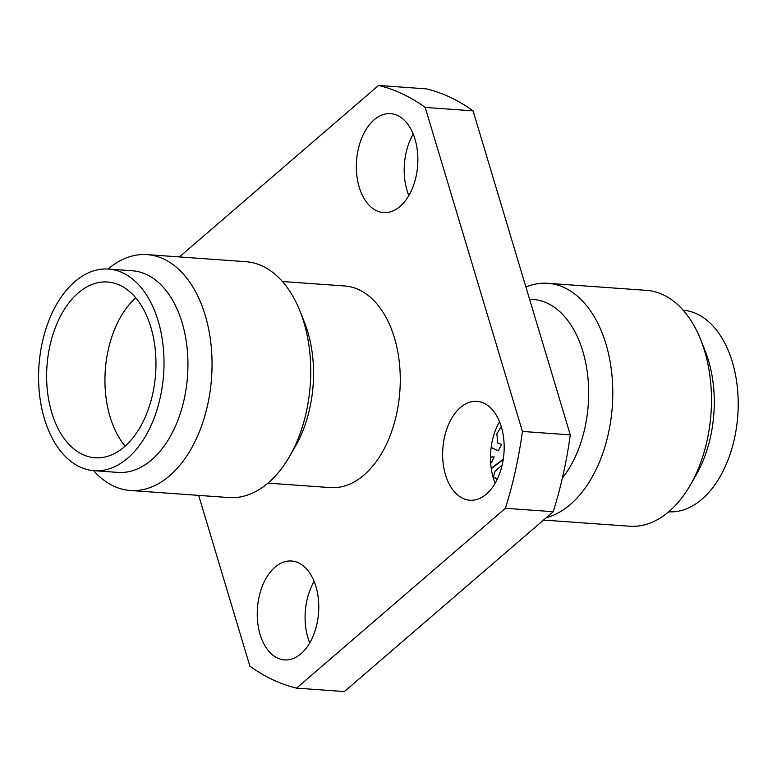 <?xml version="1.0" encoding="UTF-8"?>
<svg xmlns="http://www.w3.org/2000/svg" width="777" height="777" viewBox="0 0 777 777"><rect width="100%" height="100%" fill="white"/><g stroke="black" fill="none" stroke-linecap="round" stroke-linejoin="round"><path stroke-width="1.17" d="M501.301 426.758A49.582 30.643 94.1 0 1 486.392 494.065A49.582 30.643 94.1 0 1 469.862 500.242A49.582 30.643 94.1 0 1 445.503 474.805A49.582 30.643 94.1 0 1 448.455 424.737A49.582 30.643 94.1 0 1 476.942 401.33A49.582 30.643 94.1 0 1 501.301 426.758M282.401 281.517L344.765 285.975A101.068 62.471 94.1 0 1 394.415 337.81A101.068 62.471 94.1 0 1 364.015 475.019A101.068 62.471 94.1 0 1 330.332 487.597L267.968 483.139M108.061 269.036A118.23 73.077 94.1 0 1 147.115 254.623L245.804 261.684A118.23 73.077 94.1 0 1 299.893 310.849A118.23 73.077 94.1 0 1 303.885 322.329A118.23 73.077 94.1 0 1 289.462 456.594A118.23 73.077 94.1 0 1 268.327 482.828A118.23 73.077 94.1 0 1 228.924 497.552L130.235 490.481A118.23 73.077 94.1 0 1 93.638 470.658M147.115 254.623A118.23 73.077 94.1 0 1 205.196 315.268A118.23 73.077 94.1 0 1 169.639 475.767A118.23 73.077 94.1 0 1 130.235 490.481M543.541 520.066L629.661 526.223A118.23 73.077 -85.9 0 0 669.065 511.509A118.23 73.077 -85.9 0 0 690.19 485.275A118.23 73.077 -85.9 0 0 704.622 351.01A118.23 73.077 -85.9 0 0 700.621 339.53A118.23 73.077 -85.9 0 0 646.542 290.365L547.853 283.304A118.23 73.077 -85.9 0 0 525.912 287.034M546.318 517.667A118.23 73.077 -85.9 0 0 570.376 504.448A118.23 73.077 -85.9 0 0 605.934 343.949A118.23 73.077 -85.9 0 0 547.853 283.304M108.508 269.065L132.43 270.784A101.068 62.471 94.1 0 1 182.09 322.62A101.068 62.471 94.1 0 1 151.69 459.819A101.068 62.471 94.1 0 1 118.007 472.406L94.075 470.687A101.068 62.471 94.1 0 1 44.425 418.852A101.068 62.471 94.1 0 1 50.437 316.783A101.068 62.471 94.1 0 1 108.508 269.065A101.068 62.471 94.1 0 1 158.158 320.911A101.068 62.471 94.1 0 1 127.768 458.109A101.068 62.471 94.1 0 1 94.075 470.687M668.706 511.81A101.068 62.471 -85.9 0 0 701.952 499.203A101.068 62.471 -85.9 0 0 732.352 362.004A101.068 62.471 -85.9 0 0 683.138 310.198M150.864 327.195A88.102 54.458 94.1 0 1 124.369 446.794A88.102 54.458 94.1 0 1 95.008 457.76A88.102 54.458 94.1 0 1 51.719 412.568A88.102 54.458 94.1 0 1 56.964 323.591A88.102 54.458 94.1 0 1 107.585 282.002A88.102 54.458 94.1 0 1 150.864 327.195M300.981 653.739A49.582 30.643 94.1 0 1 284.46 659.906A49.582 30.643 94.1 0 1 257.624 621.804A49.582 30.643 94.1 0 1 275.009 567.171A49.582 30.643 94.1 0 1 291.54 561.004A49.582 30.643 94.1 0 1 318.376 599.106A49.582 30.643 94.1 0 1 300.981 653.739M374.116 119.843A49.582 30.643 94.1 0 1 390.637 113.665A49.582 30.643 94.1 0 1 417.482 151.777A49.582 30.643 94.1 0 1 400.087 206.4A49.582 30.643 94.1 0 1 383.566 212.577A49.582 30.643 94.1 0 1 356.721 174.466A49.582 30.643 94.1 0 1 374.116 119.843M198.659 495.386L249.883 666.151A305.118 188.588 -85.9 0 0 296.561 688.131L505.4 508.284A305.118 188.588 -85.9 0 0 522.416 431.449L425.213 107.43A305.118 188.588 -85.9 0 0 378.535 85.441L179.409 256.934M499.533 421.717A49.582 30.643 -85.9 0 0 493.356 478.234A49.582 30.643 -85.9 0 0 495.124 483.275M314.122 581.39A49.582 30.643 -85.9 0 0 309.722 642.948M413.228 134.052A49.582 30.643 -85.9 0 0 408.819 195.61M299.893 310.849L304.273 321.795A101.068 62.471 94.1 0 1 307.692 331.604A101.068 62.471 94.1 0 1 295.357 446.377L289.462 456.594M522.416 431.449L570.269 434.867L473.057 110.849L425.213 107.43M505.4 508.284L553.243 511.703A305.118 188.588 -85.9 0 0 570.269 434.867M296.561 688.131L344.405 691.559L553.243 511.703M378.535 85.441L426.388 88.869A305.118 188.588 -85.9 0 1 473.057 110.849M562.383 478.059A101.068 62.471 -85.9 0 0 582.818 351.301A101.068 62.471 -85.9 0 0 533.168 299.456L529.564 299.203M497.639 442.871L501.631 444.434L498.31 450.825L492.307 447.979L491.268 446.561M492.21 447.873L491.249 446.668M491.21 468.308L503.282 459.158M490.481 457.08L494.123 456.866L491.443 462.694L490.646 462.82M690.19 485.275L696.085 475.058A101.068 62.471 -85.9 0 0 708.42 360.285A101.068 62.471 -85.9 0 0 705.001 350.476L700.621 339.53M135.761 297.824A88.102 54.458 -85.9 0 0 110.043 416.744A88.102 54.458 -85.9 0 0 125.146 446.105M491.268 468.716L503.234 459.508M490.481 457.362L494.123 456.866M502.146 465.151L495.036 471.183L493.317 477.039L497.241 479.283M493.249 476.874L497.377 479.001M501.233 426.554L496.853 433.828L497.746 442.968L501.631 444.434"/></g></svg>
